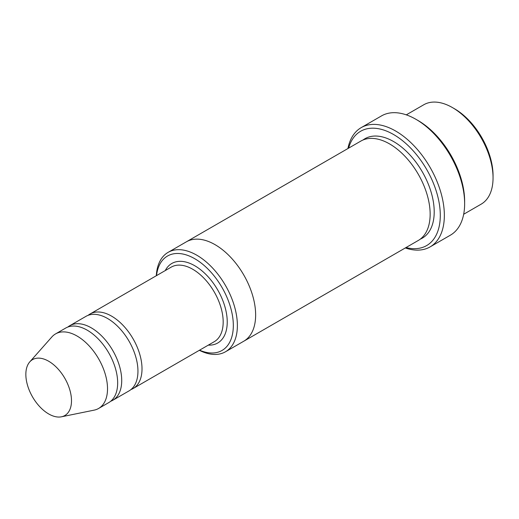 <?xml version="1.0" encoding="UTF-8"?>
<svg xmlns="http://www.w3.org/2000/svg" width="519" height="519" viewBox="0 0 519 519"><rect width="100%" height="100%" fill="white"/><g stroke="black" fill="none" stroke-linecap="round" stroke-linejoin="round"><path stroke-width="0.78" d="M110.683 401.271A43.045 24.854 -120 0 0 112.805 400.266A43.045 24.854 -120 0 0 119.402 365.772A43.045 24.854 -120 0 0 91.286 327.839A43.045 24.854 -120 0 0 69.76 325.705A43.045 24.854 -120 0 0 67.827 327.048M69.76 325.705L85.992 316.337A43.045 24.854 60 0 1 107.517 318.465A43.045 24.854 60 0 1 135.634 356.397A43.045 24.854 60 0 1 129.036 390.891L112.805 400.266M199.562 350.176A54.521 31.477 -120 0 0 233.291 323.629A54.521 31.477 -120 0 0 196.37 259.688A54.521 31.477 -120 0 0 156.517 275.621M406.286 114.855L423.776 104.754A57.388 33.132 60 0 1 452.471 107.595L452.471 107.595A57.388 33.132 60 0 1 493.05 177.887A57.388 33.132 60 0 1 481.165 204.155L463.675 214.256M454.501 108.769L452.471 107.595L454.501 108.769A54.521 31.477 60 0 1 493.05 175.545L493.05 177.887M199.341 350.299A57.388 33.132 -120 0 0 225.493 351.765A57.388 33.132 -120 0 0 234.29 305.782A57.388 33.132 -120 0 0 196.798 255.205A57.388 33.132 -120 0 0 168.104 252.364A57.388 33.132 -120 0 0 156.297 275.745M130.97 389.555A43.045 24.854 -120 0 0 133.098 388.549A43.045 24.854 -120 0 0 139.695 354.055A43.045 24.854 -120 0 0 111.572 316.123A43.045 24.854 -120 0 0 90.053 313.995A43.045 24.854 -120 0 0 88.12 315.331M29.765 361.905L51.868 336.935A43.045 24.854 60 0 1 55.559 333.905L65.705 328.053A43.045 24.854 60 0 1 87.224 330.181A43.045 24.854 60 0 1 115.348 368.114A43.045 24.854 60 0 1 108.75 402.608L98.604 408.466A43.045 24.854 60 0 1 94.134 410.14L61.463 416.802A32.282 18.639 60 0 1 32.535 396.905A32.282 18.639 60 0 1 29.765 361.905A32.282 18.639 60 0 1 48.669 361.23A32.282 18.639 60 0 1 70.493 392.461A32.282 18.639 60 0 1 61.463 416.802M55.559 333.905A43.045 24.854 60 0 1 77.078 336.04A43.045 24.854 60 0 1 105.201 373.972A43.045 24.854 60 0 1 98.604 408.466M406.027 247.544A66.004 38.108 -120 0 0 426.624 169.376A66.004 38.108 -120 0 0 348.632 148.136M186.081 241.99A57.395 33.138 60 0 1 186.366 241.822L360.867 141.071A57.395 33.138 60 0 1 389.568 143.912A57.395 33.138 60 0 1 427.059 194.489A57.395 33.138 60 0 1 418.262 240.479L243.755 341.23A57.395 33.138 60 0 1 243.469 341.392M361.218 127.616L381.51 115.899A68.871 39.762 60 0 1 415.946 119.312L417.977 120.479A66.004 38.108 60 0 1 464.641 201.32L464.641 203.662A68.871 39.762 60 0 1 450.382 235.185L430.089 246.901A68.871 39.762 -120 0 0 440.644 191.719A68.871 39.762 -120 0 0 395.653 131.028A68.871 39.762 -120 0 0 361.218 127.616A68.871 39.762 -120 0 0 347.925 148.544M243.755 341.23A57.395 33.138 60 0 0 252.552 295.24A57.395 33.138 60 0 0 215.061 244.663A57.395 33.138 60 0 0 186.366 241.822A57.388 33.132 60 0 1 215.061 244.663A57.388 33.132 60 0 1 252.552 295.24A57.388 33.132 60 0 1 243.755 341.223L225.493 351.765M417.977 120.479L415.946 119.312A68.871 39.762 60 0 1 464.641 203.662M405.313 247.952A68.871 39.762 -120 0 0 430.089 246.901M208.301 345.129A45.912 26.508 -120 0 0 217.727 289.985A45.912 26.508 -120 0 0 165.256 270.574M133.098 388.549L214.263 341.69A43.045 24.854 -120 0 0 214.263 291.983A43.045 24.854 -120 0 0 171.218 267.129L90.053 313.995M362.969 140.02A57.395 33.138 60 0 1 393.623 141.57A57.395 33.138 60 0 1 431.646 193.989A57.395 33.138 60 0 1 420.221 239.181M186.366 241.822L168.104 252.364"/></g></svg>
